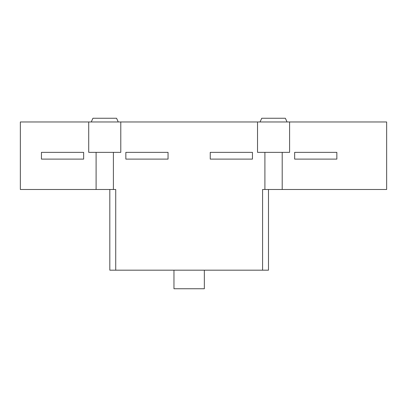 <?xml version="1.0" encoding="UTF-8"?>
<svg xmlns="http://www.w3.org/2000/svg" width="407" height="407" viewBox="0 0 407 407"><rect width="100%" height="100%" fill="white"/><g stroke="black" fill="none" stroke-linecap="round" stroke-linejoin="round"><path stroke-width="0.61" d="M168.05 152.355L168.05 159.106L125.849 159.106L125.849 152.355L168.05 152.355M282.204 152.355L282.204 189.489L386.65 189.489L386.65 121.968L289.591 121.968L289.591 152.355L257.519 152.355L257.519 121.968L88.716 121.968L88.716 152.355L120.787 152.355L120.787 121.968M113.4 152.355L113.4 189.489L20.35 189.489L20.35 121.968L88.716 121.968M96.103 189.489L96.103 152.355M113.4 189.489L115.725 189.489L115.725 270.177L268.488 270.177L268.488 189.489M282.204 189.489L262.581 189.489L262.581 270.177M264.906 189.489L264.906 152.355M109.814 189.489L109.814 270.177L115.725 270.177M204.345 270.177L204.345 288.746L173.962 288.746L173.962 270.177M336.854 152.355L336.854 159.106L294.653 159.106L294.653 152.355L336.854 152.355M287.057 121.968L285.368 118.254L261.737 118.254L260.048 121.968M289.591 121.968L257.519 121.968M83.649 152.355L83.649 159.106L41.448 159.106L41.448 152.355L83.649 152.355M118.254 121.968L116.565 118.254L92.933 118.254L91.249 121.968M252.452 152.355L252.452 159.106L210.251 159.106L210.251 152.355L252.452 152.355"/></g></svg>
